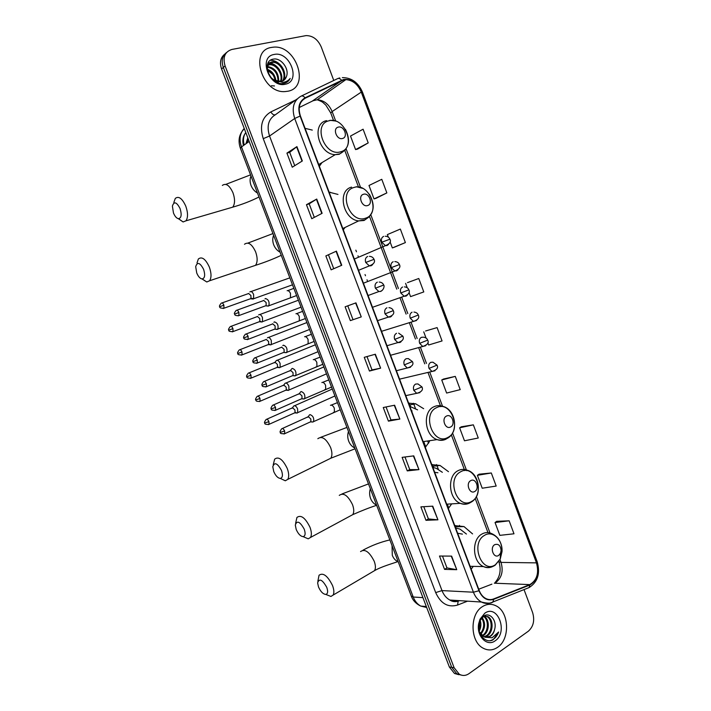 <?xml version="1.0" encoding="UTF-8"?>
<svg xmlns="http://www.w3.org/2000/svg" width="711" height="711" viewBox="0 0 711 711"><rect width="100%" height="100%" fill="white"/><g stroke="black" fill="none" stroke-linecap="round" stroke-linejoin="round"><path stroke-width="1.07" d="M337.974 194.432L329.113 192.157M425.294 447.406L429.453 441.531M423.658 408.701L415.651 403.804L408.612 403.137M448.33 508.543L451.654 503.921M448.481 471.686L440.029 465.465L431.79 464.638M471.171 569.164L473.268 566.374M472.575 533.908L464.007 526.575L454.773 525.633M312.289 130.095L305.063 128.327M224.756 54.125C220.499 57.538 219.441 62.497 221.583 68.994L449.352 666.998L454.48 673.468L458.782 674.695M226.507 52.543C222.241 55.965 221.183 60.933 223.325 67.456L451.725 667.353L456.862 673.841L461.181 675.077L456.862 673.841L451.725 667.353L223.325 67.456C221.183 60.933 222.241 55.965 226.507 52.543M455.858 526.824L455.36 525.518M448.783 508.045L447.326 504.179M433.523 467.554L432.395 464.55M425.756 446.935L424.014 442.322M410.523 406.514L409.225 403.066M271.478 47.433C248.788 50.437 262.163 93.692 285.093 91.577L287.982 91.212C310.671 87.257 295.927 44.002 272.926 47.228L271.478 47.433C248.788 50.437 262.163 93.692 285.093 91.577L287.982 91.212C310.671 87.257 295.927 44.002 272.926 47.228L271.478 47.433M482.325 606.696C469.544 614.242 470.078 641.917 483.293 648.254C488.19 650.769 492.963 650.441 497.629 647.286C510.445 639.047 509.12 611.504 495.78 605.719C491.23 603.559 486.751 603.888 482.325 606.696C469.544 614.242 470.078 641.917 483.293 648.254C488.19 650.769 492.963 650.441 497.629 647.286C510.445 639.047 509.12 611.504 495.78 605.719C491.23 603.559 486.751 603.888 482.325 606.696M343.742 79.872L345.875 79.632C352.763 80.183 357.891 84.342 361.268 92.101L536.467 562.872C539.178 573.066 536.956 580.309 529.811 584.602L493.576 598.955C490.945 599.96 488.333 599.8 485.737 598.484C482.849 596.911 480.689 594.28 479.241 590.574L300.415 115.982C297.838 107.645 299.455 101.717 305.268 98.189L343.742 79.872M343.6 79.499L305.072 97.816C299.109 101.433 297.447 107.512 300.086 116.062L478.965 590.752C482.396 598.342 487.293 601.204 493.665 599.337L529.899 584.975C537.214 580.576 539.489 573.155 536.716 562.712L361.561 92.03C357.411 82.947 351.421 78.77 343.6 79.499M509.147 520.808L495.043 522.532L499.842 535.356L513.991 533.792L509.147 520.808L496.713 521.323M491.31 472.984L477.383 475.321L482.218 488.226L496.189 486.057L491.31 472.984L479.098 474.201M473.357 424.84L459.617 427.809L464.479 440.793L478.263 438.003L473.357 424.84L461.368 426.778M455.28 376.386L441.735 379.976L446.624 393.05L460.221 389.628L455.28 376.386L443.522 379.043M357.571 149.114L368.209 142.902L363.099 129.206L350.514 136.059L355.571 149.577L357.686 149.088M375.977 198.351L386.855 192.912L381.78 179.305L369 185.491L374.022 198.911L376.092 198.316M394.267 247.268L405.386 242.584L400.346 229.066L387.362 234.594L388.313 237.119M409.038 292.55L410.558 296.62L423.783 291.928L418.779 278.499L407.483 282.64M427.844 342.826L428.653 344.995L442.064 340.942L437.096 327.602L425.569 330.997M333.77 80.467L321.248 46.953C317.844 39.398 312.778 35.612 306.059 35.603L231.973 49.432C224.88 51.672 222.579 57.164 225.085 65.91L454.116 667.709L459.262 674.215C462.532 676.019 465.776 675.832 468.984 673.655L528.344 631.208C533.454 626.595 534.876 620.392 532.619 612.58L524.025 589.588M418.957 469.615L407.261 470.895L402.133 457.36L413.758 455.867L418.957 469.615L413.393 455.911M437.923 519.821L425.969 520.31L420.876 506.863L432.759 506.161L437.923 519.821L432.395 506.179M456.755 569.68L444.553 569.387L439.496 556.038L451.636 556.118L456.755 569.68L451.254 556.109M361.259 316.902L350.354 320.617L345.119 306.796L355.953 302.859L361.259 316.902L355.616 302.984M341.751 265.283L331.122 269.833L325.86 255.924L336.41 251.143L341.751 265.283M322.119 213.309L311.765 218.704L306.459 204.697L316.733 199.062L322.119 213.309M302.335 160.962L292.265 167.209L286.924 153.105L296.922 146.617L302.335 160.962M399.858 419.063L388.419 421.143L383.256 407.519L394.623 405.217L399.858 419.063L394.267 405.288M380.625 368.156L369.453 371.053L364.254 357.331L375.355 354.22L380.625 368.156L375.008 354.309M369.453 371.053L372.031 369.916M366.983 356.567L372.031 369.924L380.269 368.245M388.419 421.143L390.952 419.917L399.493 419.117M286.924 153.105L289.706 152.367M294.736 165.681L289.697 152.35L296.922 146.617M306.459 204.697L309.187 203.861M314.306 217.379L309.187 203.844L316.733 199.062M325.86 255.924L336.41 251.143M350.354 320.617L360.912 317.017M444.553 569.387L446.952 567.893L456.373 569.644M425.969 520.31L428.413 518.906M423.792 506.694L428.422 518.923L437.541 519.812M407.261 470.895L409.749 469.571M404.986 456.995L409.758 469.598L418.583 469.633M437.096 327.602L425.676 330.953M426.058 338.054L423.729 331.833M418.779 278.499L407.599 282.596M407.252 287.768L405.608 283.369M405.386 242.584L392.348 247.926L390.108 241.936M392.348 247.926L394.374 247.224M386.855 192.912L374.022 198.911M368.209 142.902L355.571 149.577M441.735 379.976L443.628 378.99M459.617 427.809L461.475 426.716M477.383 475.321L479.196 474.139M495.043 522.532L496.811 521.252M352.976 319.568L347.777 305.837M333.735 268.714L328.535 254.991M390.961 419.925L386.046 406.95M446.97 567.929L442.473 556.055M274.499 85.96L271.415 85.72M267.327 65.056L267.931 64.728M268.385 64.541L270.304 64.159C277.343 63.475 284.489 74.833 280.845 81.552M268.127 64.977L269.576 64.745C276.401 64.088 283.467 74.833 280.338 81.605M286.417 76.557C289.706 68.931 281.005 57.715 273.708 59.057C260.244 60.426 269.904 85.978 283.413 83.471L284.071 83.347C286.871 82.689 288.915 81.045 290.204 78.397C288.275 80.761 285.751 82.094 282.64 82.387L274.828 80.263L281.28 81.472C283.84 80.85 285.555 79.205 286.417 76.557L283.84 80.325M274.828 80.263C266.172 76.335 264.794 62.648 272.393 61.866L273.211 61.777C281.112 61.03 288.462 74.842 282.667 81.01M278.765 82.023L274.926 81.214M267.132 66.167L272.482 62.372C280.161 61.644 287.493 74.833 282.24 81.187M267.3 69.216C272.206 71.136 275.086 75.002 275.939 80.814M267.389 70.087C271.522 72.007 274.091 75.455 275.113 80.423M267.558 66.505C275.113 67.927 278.819 72.949 278.668 81.569M267.425 67.101C274.375 68.7 277.912 73.5 278.045 81.472M274.126 54.471C257.622 56.898 269.585 88.493 285.342 84.209C301.42 81.445 289.866 50.685 274.126 54.471M267.389 70.131L272.58 74.317M290.204 78.397L287.431 81.836M270.447 60.266C274.179 60.275 277.619 61.946 280.747 65.288M268.26 62.639C272.757 63.066 276.526 65.465 279.565 69.847M173.466 212.971C174.862 216.331 176.497 218.233 178.372 218.695C181.367 218.161 181.927 214.766 180.052 208.519C176.577 201.924 174.026 201.115 172.391 206.092L173.466 212.971M173.831 202.448L175.315 198.396C178.719 195.809 182.212 198.396 185.784 206.163C188.033 212.678 188.095 217.566 185.971 220.819L183.1 221.956L178.585 218.712M342.524 138.476C348.479 137.187 344.053 125.349 338.276 127.127C332.259 128.362 336.747 140.325 342.524 138.476M319.363 166.276L321.967 162.606M318.821 164.845L318.999 164.383M196.734 272.98C198.227 276.535 199.987 278.525 202.004 278.943C204.866 278.392 205.39 275.184 203.595 269.327C199.969 262.528 197.329 261.648 195.685 266.669L196.734 272.98M196.991 262.972L198.369 258.982C201.906 256.28 205.559 258.964 209.336 267.052C211.46 273.131 211.549 277.699 209.594 280.765L206.794 281.991L202.173 278.952M367.64 205.532C373.471 203.968 369.08 192.237 363.437 194.29C357.553 195.801 361.997 207.648 367.64 205.532M343.289 229.777L345.084 227.44M273.735 471.517C275.601 475.783 277.788 478.085 280.276 478.405C282.631 477.819 283.031 475.179 281.503 470.486C277.361 463.03 274.455 461.786 272.793 466.754L273.735 471.517M273.228 464.79L274.659 459.137C278.57 456.213 282.765 459.324 287.253 468.469C288.995 473.295 289.155 476.939 287.724 479.401L285.289 480.778L280.703 478.601M450.587 426.982C455.982 424.52 451.725 413.135 446.499 416.068C441.051 418.486 445.37 429.986 450.587 426.982M412.078 410.905L411.527 410.869M417.561 409.865L409.838 406.39M296.203 529.446C298.193 533.934 300.495 536.334 303.126 536.636C305.321 536.058 305.686 533.57 304.228 529.171C299.944 521.536 296.967 520.159 295.296 525.056L296.203 529.446M295.616 523.296L296.931 517.439C300.94 514.515 305.286 517.777 309.978 527.233C311.622 531.748 311.8 535.152 310.511 537.454L308.21 538.831L303.686 536.876M474.744 491.479C480.014 488.759 475.792 477.481 470.7 480.663C465.376 483.338 469.642 494.732 474.744 491.479M437.932 472.771L434.679 472.317M442.366 472.317L436.225 468.291L432.848 467.447M318.492 586.931C320.599 591.623 323.034 594.12 325.78 594.423C327.833 593.863 328.162 591.516 326.776 587.393C322.35 579.563 319.301 578.052 317.621 582.86L318.492 586.931M317.853 581.296L319.043 575.243C323.132 572.337 327.629 575.768 332.526 585.526C334.081 589.757 334.268 592.938 333.103 595.089L330.935 596.458L326.536 594.716M498.695 555.407L500.455 553.3L501.095 550.634C500.571 545.479 498.429 543.497 494.678 544.688C489.479 547.612 493.71 558.908 498.695 555.407M462.417 534.13L457.635 533.241M466.425 534.041L460.008 529.117L455.662 528.006M251.116 298.247L253.614 298.744L253.605 294.532C252.618 292.31 251.516 291.341 250.308 291.617L249.881 291.954M250.121 298.869L250.93 298.576L250.921 295.527L248.539 293.421M259.986 321.203L262.004 322.03L262.483 321.665L262.457 317.559C261.47 315.346 260.368 314.351 259.142 314.591L258.671 314.946M259.008 321.843L259.799 321.541L259.782 318.572L257.382 316.422M268.838 344.088L270.802 344.906L271.326 344.524L271.291 340.525C270.304 338.303 269.185 337.29 267.949 337.485L267.443 337.858M267.869 344.746L268.651 344.435L268.616 341.547L266.207 339.343M277.654 366.903L279.574 367.711L280.134 367.303L280.09 363.41C279.103 361.197 277.983 360.157 276.73 360.308L276.179 360.708M276.703 367.578L277.468 367.258L277.432 364.441L275.006 362.201M286.444 389.646L288.319 390.437L288.924 390.019L288.862 386.224C287.884 384.011 286.755 382.962 285.484 383.06L284.889 383.478M285.511 390.339L286.257 390.019L286.213 387.273L283.769 384.98M295.207 412.327L297.038 413.1L297.678 412.664L297.607 408.976C296.629 406.763 295.492 405.688 294.203 405.75L293.581 406.177M294.292 413.029L295.021 412.7L294.967 410.025L292.514 407.696M267.176 306.014L268.847 305.757C269.62 301.855 268.491 299.447 265.443 298.531L264.972 298.904M265.274 305.917L266.127 305.606L266.127 302.539L263.665 300.38M276.25 329.38L277.85 329.069C278.588 325.238 277.45 322.847 274.41 321.896L273.895 322.287M274.295 329.282L275.139 328.962L275.121 325.976L272.651 323.772M285.298 352.665L286.826 352.318C287.528 348.55 286.373 346.177 283.351 345.182L282.791 345.599M283.298 352.576L284.116 352.247L284.098 349.341L281.609 347.092M294.327 375.879L295.767 375.488C296.443 371.8 295.278 369.436 292.265 368.396L291.661 368.831M292.265 375.799L293.065 375.461L293.039 372.635L290.532 370.333M303.321 399.013L304.681 398.587C305.33 394.969 304.148 392.614 301.144 391.539L300.504 391.983M301.206 398.951L301.988 398.604L301.944 395.849L299.429 393.503M312.289 422.067L313.569 421.623C314.182 418.059 313 415.722 309.996 414.611L309.312 415.064M310.12 422.023L310.876 421.676L310.831 418.992L308.298 416.602M483.738 616.144L484.022 616.286C489.755 618.934 489.861 631.821 483.364 635.501L482.6 635.936M483.338 616.357C488.857 619.263 488.786 631.795 482.422 635.403L482.147 635.572M483.551 616.206L487.808 616.597C493.55 619.254 493.665 632.195 487.159 635.901L484.431 636.967M484.138 615.842L486.857 616.517C492.599 619.174 492.714 632.106 486.208 635.803L483.969 636.772M494.652 629.271C497.229 620.356 489.701 611.816 483.782 616.055L480.041 620.596L478.965 624.107C476.841 634.328 485.853 644.086 493.194 639.722L498.651 631.99L492.11 637.776L485.142 637.207L490.554 636.256C492.661 634.701 494.029 632.372 494.652 629.271C493.816 632.399 492.27 634.71 490.021 636.194L485.817 637.376M485.142 637.207L483.827 636.701L479.356 631.777M483.827 636.701L480.672 634.985M480.174 620.303C481.374 623.991 481.045 627.609 479.196 631.155M479.027 630.399L479.792 627.813L479.641 621.592M482.094 617.459C485.791 623.04 485.364 628.613 480.823 634.185M481.64 617.983C484.698 623.236 484.28 628.435 480.387 633.599M484.786 613.229L480.005 619.237L478.69 623.645C476.13 635.954 487.062 647.179 495.176 640.789C508.454 632.257 497.736 603.71 484.786 613.229M498.651 631.99C496.873 636.727 494.074 639.616 490.243 640.647M221.583 68.994L225.085 65.91M449.352 666.998L454.116 667.709M244.22 128.424C239.856 133.241 238.949 139.409 241.5 146.919L249.179 141.453M240.416 148.332L241.5 146.919L413.233 597.027L422.929 597.631M411.305 596.085L413.233 597.027C414.904 601.239 417.419 604.27 420.805 606.101L426.689 607.487M245.775 132.513C243.366 135.988 242.851 140.138 244.229 144.982M245.953 143.755L247.792 137.818M355.847 250.156L356.451 251.774M357.98 255.836L358.166 256.324M365.027 274.544L365.481 275.744M367 279.787L367.338 280.676M413.491 403.27L415.428 408.416M427.978 441.744L428.537 443.237M436.572 464.576L438.34 469.269M459.457 525.376L459.955 526.7M529.811 584.602L494.332 583.207L496.145 582.273C501.85 577.51 503.477 570.88 501.015 562.392L499.957 559.566M478.725 589.215L491.896 584.149M361.268 92.101L332.144 111.556C328.891 104.144 323.896 100.207 317.186 99.771L313.124 100.731L299.242 107.503M338.036 78.45L339.787 77.917M301.42 96.003L337.272 78.788C338.605 78.014 340.027 78.494 341.538 80.21M478.965 590.752L473.428 592.21L294.71 118.488L300.086 116.062M493.665 599.337L492.91 601.986L491.337 602.626C488.03 603.897 484.742 603.701 481.471 602.039C477.899 600.075 475.215 596.805 473.428 592.21L442.002 590.592C443.735 595 446.348 598.147 449.85 600.04C453.014 601.63 456.222 601.835 459.457 600.644M297.234 98.891L275.592 114.595C268.474 118.906 266.456 126.051 269.549 136.023L294.71 118.488C291.501 108.081 293.536 100.686 300.806 96.296C302.113 95.532 303.535 96.038 305.072 97.816M529.899 584.975L529.1 587.57L528.104 587.97M536.716 562.712L537.16 561.646L362.503 92.217L361.561 92.03M467.562 601.159L457.582 605.052C448.054 607.807 440.749 603.657 435.683 592.592L263.248 138.654C259.399 126.194 261.932 117.279 270.847 111.92L295.838 99.904M263.248 138.654L269.549 136.023L442.002 590.592L435.683 592.592M270.847 111.92C272.189 114.151 273.619 115.12 275.13 114.826M537.196 561.752C540.431 573.51 537.729 582.113 529.1 587.57L492.91 601.986C491.301 603.515 487.488 603.532 481.471 602.039L449.85 600.04C452.232 601.675 454.996 602.057 458.142 601.186L457.582 605.052M536.467 562.872L501.015 562.392L498.873 561.663C501.344 569.831 500.126 576.737 495.212 582.362M489.995 532.957L476.343 496.527M466.665 470.673L452.534 432.946M442.544 406.292L429.835 372.36M426.484 363.401L420.53 347.519M417.161 338.525L411.189 322.59M407.812 313.569L401.822 297.571M398.436 288.524L370.831 214.838M360.593 187.508L346.115 148.866M335.752 121.199L332.144 111.556L330.757 113.005L325.869 105.166L323.381 102.899C322.687 102.046 320.617 101.006 317.186 99.771L345.875 79.632M341.724 80.574L312.191 101.184M305.268 98.189L302.522 100.162M455.076 600.368L454.916 601.666M330.793 113.102L333.601 120.603M341.422 265.425L336.09 251.294M321.79 213.469L316.422 199.249M302.024 161.157L296.611 146.83M229.138 208.207L232.746 207.15C235.048 203.924 235.128 199.151 232.986 192.814C229.511 185.295 225.965 182.825 222.339 185.42M257.48 193.054C254.52 191.321 252.378 188.771 251.036 185.429C249.81 182.052 249.783 178.905 250.974 175.99M340.605 151.799C356.806 148.128 344.835 116.08 328.98 120.799C312.333 124.123 324.74 157.069 340.605 151.799M326.625 120.639C310.858 123.554 318.635 154.438 335.21 154.669L339.245 154.287L345.466 149.754M251.978 266.518L255.507 265.336C257.622 262.288 257.666 257.817 255.64 251.907C251.961 244.077 248.246 241.527 244.486 244.255M280.054 252.201C277.148 250.565 275.024 248.086 273.699 244.771C272.473 241.411 272.446 238.247 273.602 235.279M365.507 218.197C381.354 213.78 369.489 182.016 353.989 187.473C337.707 191.552 349.999 224.205 365.507 218.197M351.572 187.135C336.934 190.539 342.96 219.512 358.628 220.908L364.076 220.481L369.427 216.668M327.869 459.67L330.793 458.231C332.339 455.769 332.277 452.187 330.606 447.503C326.225 438.643 321.967 435.71 317.835 438.705M354.771 447.966C352.007 446.65 349.981 444.375 348.692 441.149C347.501 437.878 347.43 434.661 348.479 431.488M447.743 437.487C462.434 430.67 450.907 399.831 436.563 407.67C421.472 414.211 433.399 445.886 447.743 437.487M423.125 441.647L437.096 439.602C440.758 440.58 444.188 440.153 447.37 438.323C459.155 432.226 455.804 408.941 442.34 406.239C439.442 405.297 436.643 405.466 433.959 406.745C422.307 411.562 424.556 435.745 437.096 439.602C440.242 440.722 443.246 440.562 446.108 439.114M350.061 516.097L352.754 514.64C354.158 512.329 354.069 508.978 352.487 504.588C347.901 495.443 343.493 492.368 339.263 495.389M376.581 505.103C373.862 503.877 371.862 501.673 370.582 498.473C369.4 495.22 369.32 491.985 370.333 488.75M471.704 501.371C486.057 493.869 474.637 463.288 460.621 471.811C445.868 479.054 457.688 510.454 471.704 501.371M446.686 504.17L460.293 503.344C464.265 504.597 467.971 504.143 471.411 501.993C482.458 495.665 479.765 473.384 467.083 470.167C463.945 468.976 460.897 469.162 457.964 470.718C446.988 475.89 448.579 499.078 460.293 503.344C463.661 504.721 466.896 504.543 470.007 502.81L470.211 502.686M372.075 572.097L374.537 570.649C375.799 568.489 375.692 565.352 374.199 561.237C369.4 551.798 364.85 548.581 360.548 551.594M398.213 561.806L397.831 561.637C395.343 560.437 393.494 558.348 392.303 555.344L392.028 545.577M495.451 564.694L500.277 558.908L502.01 551.647C502.926 539.853 492.439 530.015 484.458 535.392C470.042 543.32 481.765 574.444 495.451 564.694M501.095 550.634L502.01 551.647C502.019 542.733 498.509 536.681 491.479 533.508C488.146 532.077 484.911 532.29 481.756 534.139C471.375 539.649 472.46 562.001 483.418 566.569C486.511 568.009 489.568 568.009 492.572 566.578M385.22 236.248C387.477 236.265 389.05 237.252 389.939 239.198L381.763 242.22L385.486 245.659L387.095 245.535L388.535 244.46M383.664 236.372C381.576 237.403 380.936 239.358 381.763 242.22M223.876 305.143C222.961 303.197 222.072 302.557 221.21 303.215C219.495 305.348 219.024 306.53 219.815 306.761L223.876 305.143L223.938 308.227L250.93 298.576M223.138 308.503L223.938 308.227C220.694 308.272 219.326 307.783 219.815 306.761M394.836 261.604C397.12 261.737 398.649 262.715 399.422 264.563L391.281 267.629L394.836 270.989L396.578 270.864L397.911 269.887M393.156 261.728C391.086 262.803 390.463 264.776 391.281 267.629M232.941 328.589C232.008 326.616 231.111 325.958 230.24 326.625C228.551 328.766 228.098 329.94 228.871 330.153L232.941 328.589L233.012 331.593L259.799 321.541M232.23 331.877L233.012 331.593C229.76 331.673 228.382 331.193 228.871 330.153M404.417 286.88C406.665 287.075 408.15 288.062 408.869 289.839L400.764 292.959L404.159 296.238L406.025 296.114L407.243 295.234M402.613 287.004C400.56 288.124 399.946 290.106 400.764 292.959M241.989 351.963C241.029 349.954 240.114 349.297 239.234 349.963C237.581 352.123 237.136 353.287 237.901 353.474L241.989 351.963L242.06 354.887L268.651 344.435M241.287 355.18L242.06 354.887C238.825 355.02 237.438 354.549 237.901 353.474M413.962 312.067C416.175 312.316 417.615 313.302 418.29 315.017L410.22 318.199L413.464 321.399L416.539 320.492M412.042 312.2C410.007 313.355 409.403 315.355 410.22 318.199M251.001 375.257C250.023 373.222 249.09 372.546 248.201 373.231C246.575 375.399 246.148 376.563 246.904 376.723L251.001 375.257L251.081 378.11L277.468 367.258M250.316 378.412L251.081 378.11C247.828 378.279 246.441 377.817 246.904 376.723M427.666 340.116C427.089 338.498 425.685 337.521 423.472 337.174L421.436 337.307C419.428 338.498 418.823 340.516 419.641 343.351L427.666 340.116C429.195 342.684 427.551 344.799 422.743 346.479L425.8 345.67M259.977 398.48C258.991 396.418 258.04 395.734 257.142 396.418C255.551 398.604 255.125 399.769 255.871 399.902L259.977 398.48L260.075 401.253L286.257 390.019M259.328 401.564L260.075 401.253C257.098 401.608 255.702 401.164 255.871 399.902M419.641 343.351L422.743 346.479L390.579 355.269M437.025 365.134L432.937 362.192L430.804 362.326C428.804 363.552 428.218 365.587 429.026 368.422L437.025 365.134C438.536 367.8 436.856 369.907 431.995 371.471L435.016 370.76M268.936 421.632C267.923 419.543 266.963 418.841 266.056 419.534C264.492 421.739 264.083 422.894 264.821 423.001L268.936 421.632L269.034 424.334L295.021 412.7M268.305 424.645L269.034 424.334C265.79 424.591 264.385 424.147 264.821 423.001M429.026 368.422L431.995 371.471L399.573 379.15M238.878 312.449C237.927 310.449 237.003 309.8 236.105 310.494C234.381 312.653 233.919 313.853 234.71 314.084L238.878 312.449L238.932 315.551L266.127 305.606M369.409 256.342C371.631 256.431 373.168 257.426 374.03 259.346L365.703 262.457L369.365 265.878L371.16 265.754L372.635 264.652M367.667 256.467C365.525 257.551 364.867 259.551 365.703 262.457M289.297 298.256L290.506 297.82L290.461 293.385C289.466 291.306 288.355 290.417 287.137 290.701M238.087 315.853L238.932 315.551C235.919 315.8 234.514 315.311 234.71 314.084M248.086 336.312C247.117 334.277 246.175 333.61 245.268 334.321C243.589 336.481 243.135 337.672 243.909 337.894L248.086 336.312L248.148 339.325L275.139 328.962M379.194 282.045C381.443 282.231 382.936 283.227 383.682 285.04L375.381 288.204L378.874 291.546L380.803 291.421L382.163 290.426M377.328 282.169C375.195 283.289 374.555 285.307 375.381 288.204M298.158 321.256L299.34 320.803L299.287 316.484C298.291 314.404 297.171 313.489 295.945 313.738M247.321 339.636L248.148 339.325C244.851 339.467 243.438 338.987 243.909 337.894M257.266 360.086C256.28 358.024 255.32 357.349 254.405 358.068C252.752 360.237 252.307 361.428 253.072 361.615L257.266 360.086L257.338 363.028L284.116 352.247M388.944 307.65C391.148 307.899 392.596 308.894 393.299 310.636L385.033 313.862L388.366 317.124L390.419 316.999L391.654 316.102M386.953 307.774C384.847 308.938 384.207 310.965 385.033 313.862M306.983 344.177L308.147 343.715L308.085 339.502C307.081 337.423 305.961 336.49 304.717 336.694L304.61 336.738M256.52 363.348L257.338 363.028C254.031 363.205 252.609 362.734 253.072 361.615M266.412 383.798C265.407 381.7 264.439 381.016 263.505 381.736C261.888 383.922 261.461 385.104 262.208 385.273L266.412 383.798L266.492 386.651L293.065 375.461M398.658 333.166L402.87 336.143L394.649 339.431L397.831 342.604L400 342.48L401.102 341.698M396.542 333.29C394.454 334.499 393.823 336.543 394.649 339.431M315.791 367.036L316.928 366.556L316.848 362.45C315.853 360.37 314.724 359.419 313.462 359.579L313.24 359.668M265.692 386.98L266.492 386.651C263.203 386.882 261.781 386.429 262.208 385.273M274.837 410.531L275.619 410.203C272.322 410.469 270.882 410.016 271.318 408.852L275.53 407.421C274.508 405.297 273.522 404.595 272.58 405.323C270.998 407.527 270.58 408.709 271.318 408.852L271.318 408.834M412.416 361.57L408.318 358.593L406.097 358.726C404.035 359.97 403.413 362.032 404.239 364.912L412.416 361.57C413.918 364.37 412.193 366.503 407.261 368.005L410.514 367.214M324.58 389.824L325.682 389.335L325.585 385.335C324.589 383.256 323.452 382.278 322.181 382.394L321.852 382.536M301.988 398.604L275.619 410.203L275.53 407.421M404.239 364.912L407.261 368.005L396.4 370.724M284.622 430.973C283.573 428.822 282.578 428.111 281.627 428.831C280.072 431.062 279.663 432.235 280.401 432.35L284.622 430.973L284.72 433.683L310.876 421.676M421.934 386.9L417.952 383.94L415.624 384.064C413.571 385.344 412.967 387.424 413.793 390.303L421.934 386.9C423.409 389.806 421.659 391.939 416.682 393.325L419.881 392.632M333.335 412.54L334.41 412.042L334.303 408.141C333.299 406.061 332.161 405.057 330.873 405.137L330.446 405.332M283.956 434.021L284.72 433.683C281.316 433.888 279.876 433.443 280.401 432.35M413.793 390.303L416.682 393.325L405.785 395.636M247.419 142.707L247.89 138.058M329.353 192.788L330.393 192.219M409.34 405.057L415.651 403.804M432.421 466.309L440.029 465.465M455.227 526.842L464.007 526.575M454.48 673.468L459.262 674.215M244.335 128.735C239.083 134.068 237.767 140.565 240.38 148.226L411.367 596.262C411.811 597.56 413.784 602.75 420.805 606.101L426.316 606.51M245.819 132.628C242.958 136.254 242.175 140.556 243.464 145.524M362.477 92.154C358.228 82.467 351.527 77.632 342.355 77.623M458.142 601.186L459.519 600.653M487.977 532.592L475.17 498.411M464.745 470.593L451.325 434.776M440.784 406.648L428.093 372.777M424.743 363.836L418.806 347.99M415.446 339.023L409.492 323.114M406.114 314.12L400.133 298.167M396.756 289.137L369.551 216.535M358.468 186.949L344.844 150.599M269.576 64.745L270.304 64.159M272.482 62.372L273.211 61.777M250.539 174.862L225.831 184.371M178.372 218.695L183.1 221.956M258.991 196.991C251.027 201.017 242.282 204.404 232.746 207.15L185.971 220.819M329.868 120.301L334.828 120.914M345.439 129.331C350.923 140.6 349.03 148.786 339.751 153.869L335.21 154.669L318.715 164.561M272.944 233.572L247.899 243.082M202.004 278.943L206.794 281.991M281.245 255.32C273.539 258.964 264.954 262.306 255.507 265.336L209.594 280.765M356.255 186.717L362.628 188.353M369.444 194.29C375.648 205.586 374.093 214.135 364.77 219.93L358.628 220.908L342.818 228.533M346.932 427.435L320.732 437.301M280.276 478.405L285.289 480.778M355.082 448.774L330.793 458.231L287.724 479.401M368.485 483.915L341.955 493.958M303.126 536.636L308.21 538.831M376.652 505.308C369.604 507.583 361.632 510.694 352.754 514.64L310.511 537.454M389.859 539.907C380.501 542.102 371.542 545.524 363.01 550.172M325.78 594.423L330.935 596.458M398.151 561.646L397.831 561.637C392.125 563.645 381.229 566.72 374.537 570.649L333.103 595.089M500.455 553.3L500.277 558.908L495.238 565.138C491.585 567.609 487.639 568.08 483.418 566.569L470.104 566.312M292.505 284.818L253.614 298.744M250.672 298.798L253.258 299.055M354.318 259.035L385.486 245.659C389.841 243.757 391.326 241.607 389.939 239.207M289.848 277.859L251.01 291.554M222.001 302.93L248.228 293.67M301.037 307.179L262.483 321.665M259.551 321.763L262.128 321.976M363.419 283.2L394.836 270.989C399.262 269.211 400.791 267.069 399.422 264.563M298.389 300.238L259.782 314.538M231.013 326.34L257.053 316.679M309.543 329.469L271.326 344.524M268.403 344.657L270.98 344.826M372.502 307.294L404.159 296.238C408.665 294.585 410.238 292.452 408.869 289.839M306.903 322.545L268.527 337.441M239.998 349.67L265.843 339.618M318.03 351.696L280.134 367.303M277.228 367.48L279.796 367.614M381.549 331.317L413.464 321.399C418.05 319.852 419.659 317.728 418.29 315.035M315.391 344.782L277.246 360.273M274.428 362.814L275.93 361.161M248.948 372.928L274.606 362.486M326.491 373.862L288.924 390.019M286.018 390.232L288.586 390.33M323.852 366.947L285.938 383.033M283.174 385.611L284.658 383.931M257.871 396.107L283.351 385.282M334.925 395.965L297.678 412.664M294.789 412.922L297.349 412.975M332.286 389.041L294.594 405.723M291.892 408.327L293.35 406.621M266.767 419.214L292.061 407.998M287.822 290.63L293.847 288.346M296.603 295.554L268.847 305.757M265.861 305.837L268.474 306.077M236.941 310.192L263.328 300.646M358.566 270.304L369.365 265.878C373.835 264.145 375.39 261.968 374.039 259.355M296.558 313.667L302.628 311.347M305.375 318.537L277.85 329.069M274.873 329.193L277.486 329.397M246.086 334.01L272.277 324.056M368.067 295.527L378.874 291.546C383.647 291.679 384.775 285.653 383.682 285.04M305.268 336.641L311.382 334.277M314.12 341.449L286.826 352.318M283.858 352.478L286.462 352.638M255.205 357.749L281.2 347.386M377.541 320.661L388.366 317.124C393.041 315.586 394.685 313.427 393.299 310.645M313.951 359.535L320.101 357.135M322.838 364.29L295.767 375.488M292.808 375.692L295.412 375.808M289.91 370.991L291.403 369.311M264.288 381.407L290.097 370.644M386.98 345.733L397.831 342.604C402.542 341.218 404.23 339.067 402.879 336.17M322.598 382.358L328.802 379.914M331.53 387.068L304.681 398.587M301.74 398.835L304.335 398.915M298.789 394.17L300.255 392.463M273.344 404.986L298.967 393.823M331.219 405.11L337.467 402.63M340.196 409.776L313.569 421.623M310.636 421.907L313.231 421.943M307.632 417.277L309.072 415.544M282.365 428.493L307.801 416.93M483.489 616.25L484.022 616.286M486.857 616.517L487.808 616.597M478.965 624.107L478.69 623.645M480.041 620.596L480.005 619.237"/></g></svg>
